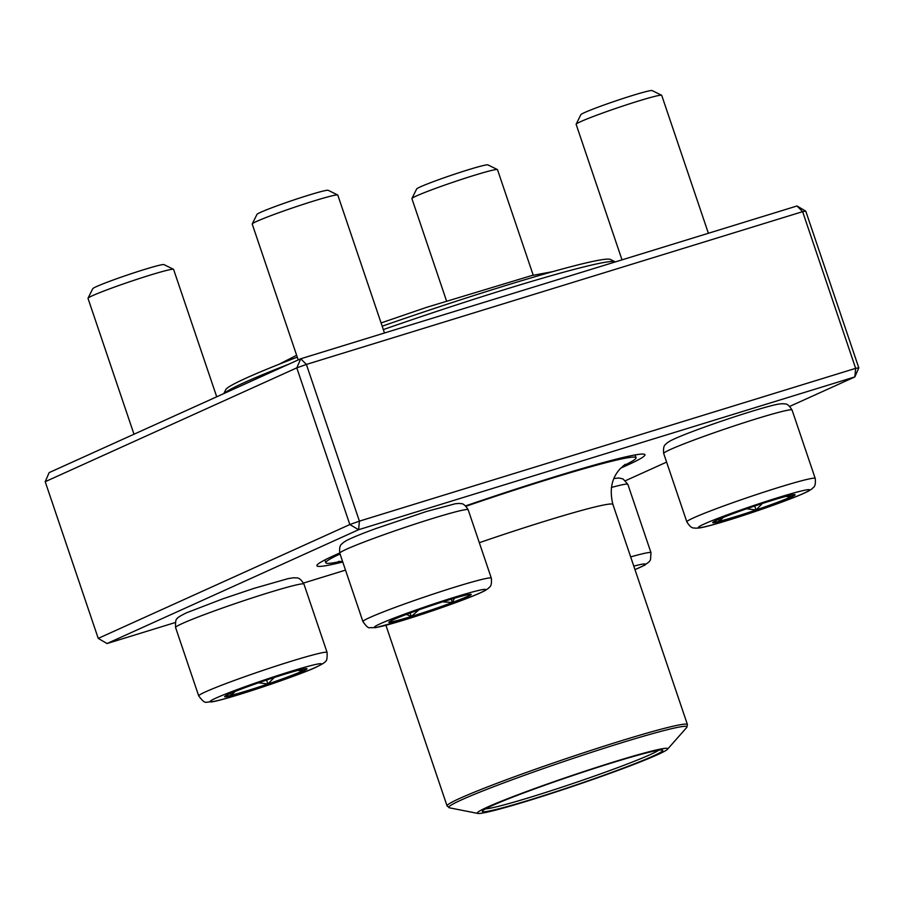 <?xml version="1.0" encoding="UTF-8"?>
<svg xmlns="http://www.w3.org/2000/svg" width="904" height="904" viewBox="0 0 904 904"><rect width="100%" height="100%" fill="white"/><g stroke="black" fill="none" stroke-linecap="round" stroke-linejoin="round"><path stroke-width="1.36" d="M45.2 481.696L49.155 472.611L300.749 358.775L306.388 364.436L296.794 367.86L45.2 481.696L98.231 638.382L349.837 524.546L296.794 367.86L300.749 358.775L796.989 205.988L802.628 211.66L306.388 364.436L359.419 521.133L855.659 368.346L802.628 211.66L805.769 211.152L858.8 367.849L855.659 368.346L854.845 376.923L358.606 529.71L107.011 643.546L175.319 622.517M465.605 505.878A173.172 9.063 -18.7 0 1 644.586 454.339A173.172 9.063 -18.7 0 1 627.252 465.187A173.172 9.063 -18.7 0 1 620.901 468.001M342.774 562.017A173.172 9.063 -18.7 0 1 316.965 565.237A173.172 9.063 -18.7 0 1 339.723 553.011M303.529 583.046L345.509 570.119M625.534 480.679L666.61 462.102M789.757 406.382L854.845 376.923L858.8 367.849M359.419 521.133L349.837 524.546L358.606 529.71L359.419 521.133M805.769 211.152L796.989 205.988M107.011 643.546L98.231 638.382M790.65 497.381A43.471 2.271 -18.7 0 1 744.704 514.139A43.471 2.271 -18.7 0 1 712.747 522.625A43.471 2.271 -18.7 0 1 753.19 506.534A43.471 2.271 -18.7 0 1 795.102 494.748A43.471 2.271 -18.7 0 1 790.65 497.381M708.386 233.277L661.717 95.361A45.177 2.362 161.3 0 0 661.615 95.27A45.177 2.362 161.3 0 0 627.399 104.536A45.177 2.362 161.3 0 0 580.752 121.599A45.177 2.362 161.3 0 0 576.142 124.198A45.177 2.362 161.3 0 0 576.13 124.334L622.009 259.866M576.142 124.198L580.865 114.684A37.652 1.966 -18.7 0 1 615.873 100.864A37.652 1.966 -18.7 0 1 652.089 90.569L661.615 95.27M712.827 522.399A43.471 2.271 161.3 0 0 719.301 521.28L718.522 519.404M789.847 495.392L790.537 497.019A43.471 2.271 161.3 0 0 794.899 494.624M762.321 503.505L756.038 509.98A43.471 2.271 161.3 0 0 790.537 497.019L785.926 496.375M723.268 517.427L719.301 521.28A43.471 2.271 161.3 0 0 756.038 509.98L746.647 508.782M756.038 509.98L754.704 506.025M719.301 521.28L718.646 519.348M448.633 599.985A43.471 2.271 -18.7 0 1 471.187 594.482A43.471 2.271 -18.7 0 1 430.745 610.573A43.471 2.271 -18.7 0 1 388.844 622.347A43.471 2.271 -18.7 0 1 448.633 599.985M384.482 333L337.802 195.083A45.177 2.362 161.3 0 0 337.712 194.993A45.177 2.362 161.3 0 0 314.366 200.812A45.177 2.362 161.3 0 0 252.239 223.921A45.177 2.362 161.3 0 0 252.227 224.056L298.207 359.928M252.239 223.921L256.962 214.406A37.652 1.966 -18.7 0 1 308.727 195.151A37.652 1.966 -18.7 0 1 328.186 190.303L337.712 194.993M418.902 609.85L411.275 616.483A43.471 2.271 161.3 0 0 452.395 602.482L442.666 601.861M388.923 622.121A43.471 2.271 161.3 0 0 411.275 616.483L406.393 614.415M454.429 598.245L452.395 602.482A43.471 2.271 161.3 0 0 470.995 594.346M452.395 602.482L451.277 599.182M411.275 616.483L410.1 613.036M229.062 694.023A43.471 2.271 -18.7 0 1 275.008 677.265A43.471 2.271 -18.7 0 1 306.976 668.779A43.471 2.271 -18.7 0 1 266.522 684.87A43.471 2.271 -18.7 0 1 224.621 696.656A43.471 2.271 -18.7 0 1 229.062 694.023M216.711 396.799L173.591 269.392A45.177 2.362 161.3 0 0 173.489 269.29A45.177 2.362 161.3 0 0 139.272 278.568A45.177 2.362 161.3 0 0 92.626 295.631A45.177 2.362 161.3 0 0 88.027 298.218A45.177 2.362 161.3 0 0 88.004 298.365L133.995 434.225M88.027 298.218L92.739 288.715A37.652 1.966 -18.7 0 1 96.57 286.545A37.652 1.966 -18.7 0 1 135.453 272.33A37.652 1.966 -18.7 0 1 163.963 264.601L173.489 269.29M301.721 669.423L302.411 671.05A43.471 2.271 161.3 0 0 306.772 668.655M274.195 677.537L267.912 684A43.471 2.271 161.3 0 0 302.411 671.05L297.8 670.406M235.142 691.458L231.175 695.312A43.471 2.271 161.3 0 0 267.912 684L258.521 682.814M224.7 696.43A43.471 2.271 161.3 0 0 231.175 695.312L230.396 693.436M231.175 695.312L230.52 693.379M267.912 684L266.578 680.057M533.213 275.2L497.494 169.669A45.177 2.362 161.3 0 0 497.392 169.568A45.177 2.362 161.3 0 0 474.058 175.399A45.177 2.362 161.3 0 0 411.93 198.496A45.177 2.362 161.3 0 0 411.908 198.631L446.486 300.795M411.93 198.496L416.642 188.981A37.652 1.966 -18.7 0 1 451.661 175.161A37.652 1.966 -18.7 0 1 487.866 164.878L497.392 169.568M223.808 393.59L225.774 389.624A203.298 10.645 -18.7 0 1 297.269 357.148M382.189 326.197A203.298 10.645 -18.7 0 1 610.369 259.448L615.127 261.787A207.061 10.837 161.3 0 0 383.33 329.576M288.885 364.142A207.061 10.837 161.3 0 0 224.203 393.409M466.012 506.263A163.76 8.565 -18.7 0 1 636.043 457.729A163.76 8.565 -18.7 0 1 635.625 458.723A163.76 8.565 -18.7 0 1 623.263 465.809M340.864 561.395A163.76 8.565 -18.7 0 1 325.813 562.74A163.76 8.565 -18.7 0 1 340.051 553.982M667.491 749.258A100.513 5.266 -18.7 0 1 574.085 785.915A100.513 5.266 -18.7 0 1 477.866 813.43A100.513 5.266 -18.7 0 1 570.853 775.892A100.513 5.266 -18.7 0 1 667.502 749.235A100.513 5.266 -18.7 0 1 667.491 749.258L686.678 727.528A125.746 6.577 161.3 0 0 576.763 757.179A125.746 6.577 161.3 0 0 449.096 806.662A125.746 6.577 161.3 0 0 449.457 807.814L447.073 805.927A126.876 6.644 -18.7 0 1 447.401 805.159A126.876 6.644 -18.7 0 1 570.763 757.066A126.876 6.644 -18.7 0 1 687.424 724.579L612.912 504.455C609.285 489.878 611.692 478.001 620.121 468.826L625.218 464.351M662.508 750.919A95.248 4.983 -18.7 0 1 567.542 787.825A95.248 4.983 -18.7 0 1 482.352 811.125A95.248 4.983 -18.7 0 1 570.932 776.163A95.248 4.983 -18.7 0 1 662.553 750.139A95.248 4.983 -18.7 0 1 662.508 750.919M658.756 750.23A92.988 4.87 -18.7 0 1 573.373 783.35A92.988 4.87 -18.7 0 1 485.425 808.899M704.295 523.97A58.726 3.074 161.3 0 0 756.942 510.907A58.726 3.074 161.3 0 0 800.526 491.188A58.726 3.074 161.3 0 0 704.295 523.97M663.694 453.492C662.756 443.988 666.033 444.745 666.869 443.073L670.158 440.949C675.638 438.078 685.594 434.01 700.024 428.733C731.517 417.207 769.948 405.207 779.576 403.952L783.271 403.692C784.83 404.517 787.011 401.884 792.073 410.043A67.766 3.548 161.3 0 0 742.252 423.275A67.766 3.548 161.3 0 0 670.621 449.401A67.766 3.548 161.3 0 0 663.694 453.492L686.837 521.868A67.766 3.548 -18.7 0 1 693.764 517.766A67.766 3.548 -18.7 0 1 765.394 491.64A67.766 3.548 -18.7 0 1 815.216 478.419C816.154 487.923 812.877 487.166 812.041 488.838L808.752 490.962C803.272 493.833 793.316 497.901 778.886 503.178C747.393 514.704 708.973 526.704 699.334 527.959L695.639 528.218C694.08 527.394 691.899 530.026 686.837 521.868M404.856 619.794A58.726 3.074 161.3 0 0 485.572 589.487A58.726 3.074 161.3 0 0 399.624 615.952A58.726 3.074 161.3 0 0 404.856 619.794M339.791 553.225C338.853 543.711 342.13 544.468 342.966 542.795L346.255 540.671C351.735 537.812 361.69 533.733 376.12 528.456L426.485 511.472L455.424 503.72L459.39 503.415C460.95 504.24 463.119 501.63 468.17 509.766A67.766 3.548 161.3 0 0 433.005 518.354A67.766 3.548 161.3 0 0 339.791 553.225L362.933 621.59A67.766 3.548 -18.7 0 1 425.987 596.504A67.766 3.548 -18.7 0 1 491.313 578.142C492.251 587.645 488.974 586.888 488.137 588.56L484.849 590.696C479.369 593.555 469.413 597.623 454.983 602.9L404.619 619.884L375.691 627.636L369.725 627.67C368.538 628.382 366.278 626.359 362.933 621.59M315.417 667.434A58.726 3.074 161.3 0 0 262.77 680.497A58.726 3.074 161.3 0 0 219.197 700.216A58.726 3.074 161.3 0 0 315.417 667.434M175.568 627.523C175.331 621.715 175.907 618.731 177.274 618.573C176.913 617.974 179.964 616.065 186.405 612.844L222.825 598.832L254.035 588.357L288.105 578.616L293.947 577.724C297.077 578.436 298.908 575.995 303.947 584.074A67.766 3.548 161.3 0 0 254.126 597.295A67.766 3.548 161.3 0 0 182.495 623.432A67.766 3.548 161.3 0 0 175.568 627.523L198.71 695.899A67.766 3.548 -18.7 0 1 261.764 670.813A67.766 3.548 -18.7 0 1 327.09 652.439C327.327 658.259 326.762 661.242 325.395 661.4C325.745 661.988 322.705 663.898 316.253 667.129C300.173 674.904 228.429 699.38 211.468 701.945C205.298 701.301 206.01 705.515 198.71 695.899M634.97 569.599A58.726 3.074 161.3 0 0 633.794 566.13M613.918 478.51L619.048 478.001L623.127 478.996L627.851 484.352A67.766 3.548 161.3 0 0 611.386 487.471M630.664 556.909A67.766 3.548 -18.7 0 1 650.993 552.717L650.507 559.813L649.298 561.666L644.529 565.271L634.981 569.633M479.312 542.705A126.876 6.644 -18.7 0 1 612.912 504.455M686.656 727.55A125.746 6.577 161.3 0 0 686.678 727.528L687.424 724.579M792.073 410.043L815.216 478.419M468.17 509.766L491.313 578.142M303.947 584.074L327.09 652.439M627.851 484.352L650.993 552.717M636.043 457.729L635.105 454.938M325.813 562.74L324.864 559.949M342.593 561.508L338.401 561.429M447.073 805.927L385.94 625.308M477.866 813.43L449.457 807.814M552.728 271.641L531.654 275.573L426.496 307.371L381.081 322.943M296.636 355.272L278.963 364.301"/></g></svg>
